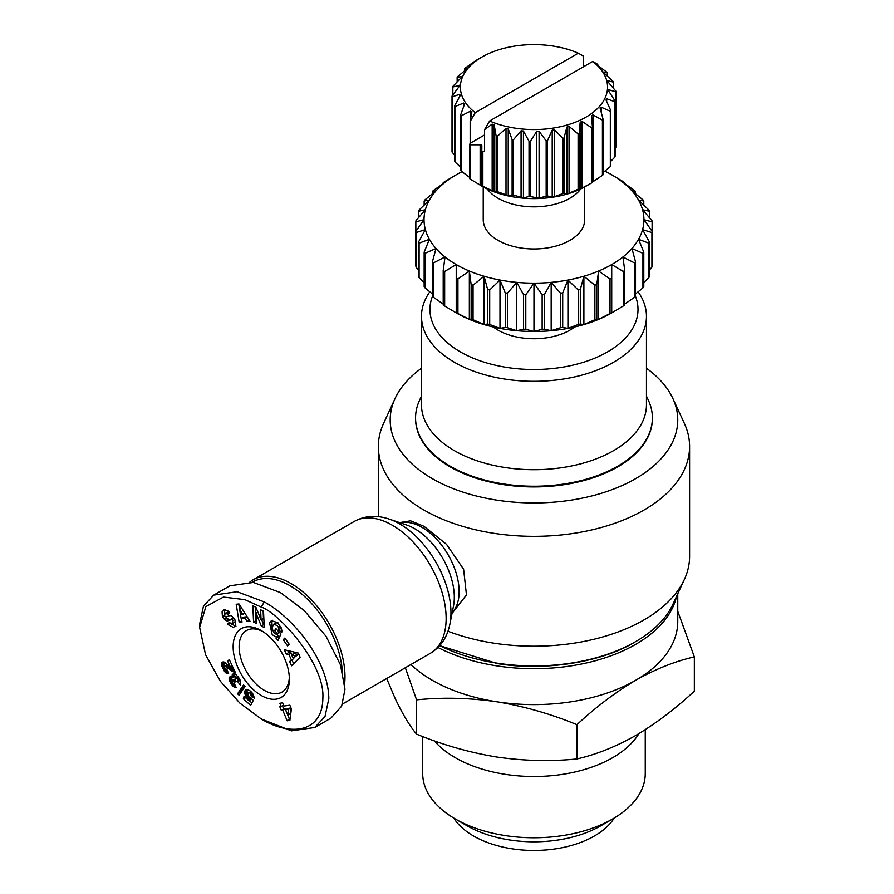 <?xml version="1.0" encoding="UTF-8"?>
<svg xmlns="http://www.w3.org/2000/svg" width="894" height="894" viewBox="0 0 894 894"><rect width="100%" height="100%" fill="white"/><g stroke="black" fill="none" stroke-linecap="round" stroke-linejoin="round"><path stroke-width="1.34" d="M439.669 645.669L497.198 663.549C543.53 671.428 601.148 662.51 634.449 642.317L635.042 641.97M261.26 718.966L239.95 703.198L220.427 681.317L205.575 654.766L199.653 627.454L205.855 606.624L223.444 597.069L244.855 599.65L261.26 607.093C276.916 611.585 325.237 663.024 322.857 698.158C322.51 733.885 289.097 735.963 261.26 718.966L291.433 730.867L314.777 727.47L330.925 718.15L341.642 706.193L344.983 689.274L340.446 664.79L326.064 636.349L304.172 610.49L280.392 592.588L253.382 582.441L229.87 585.816L213.722 595.136L237.066 591.727L264.244 601.908C293.724 617.989 328.377 660.889 328.836 698.594L325.003 716.541L314.777 727.47M199.653 627.454L199.653 624.001L203.474 606.098L213.722 595.136M225.042 609.552L222.092 611.854L224.293 609.764L228.741 611.284L229.713 612.658L227.959 614.39L225.389 613.15L224.562 615.273A1.43 0.827 -120 0 0 226.182 616.882L229.378 615.742A5.342 3.084 60 0 1 231.758 616.134A5.342 3.084 60 0 1 232.295 616.491L235.021 619.978L235.737 624.638L233.569 627.554L227.389 624.247L229.177 622.481L232.004 623.811L232.764 620.727A1.43 0.827 -120 0 0 231.926 619.721A1.43 0.827 -120 0 0 231.3 619.609L228.026 620.782A5.342 3.084 60 0 1 226.048 620.592L222.416 616.704L222.092 611.854M230.16 623.42L235.96 626.169M274.592 633.31L278.704 635.69L276.313 637.064L272.223 634.718L269.541 622.827L271.329 620.771L277.844 622.649L281.912 630.236A6.593 3.811 60 0 1 281.621 632.606L278.738 629.722A2.671 1.542 -120 0 0 278.548 627.521L277.285 625.565L273.687 624.236L271.955 627.856L273.855 632.65L275.967 633.947L277.33 633.522L274.693 630.706L275.743 628.46L280.962 634.025L278.012 640.361L276.09 638.316L276.313 637.064M279.375 632.337L277.33 633.522M276.056 622.872L273.687 624.236L276.067 622.861L278.235 623.062M646.463 368.239A143.789 83.008 180 0 1 672.914 398.579L684.357 423.387A155.623 89.847 180 0 1 689.598 446.508A155.623 89.847 180 0 1 644.015 510.038A155.623 89.847 180 0 1 474.423 529.516A155.623 89.847 180 0 1 378.352 446.508A155.623 89.847 180 0 1 383.593 423.387L395.036 398.579A143.789 83.008 180 0 1 421.487 368.239M447.972 631.242A155.623 89.847 0 0 0 644.015 619.888A155.623 89.847 0 0 0 684.357 579.48A155.623 89.847 0 0 0 689.598 556.359L689.598 446.508M399.584 522.61L410.592 520.822L423.935 526.298L446.508 544.323L463.606 569.232L466.467 594.946L452.029 613.44M439.714 645.613A143.789 83.008 0 0 0 635.645 641.624A143.789 83.008 0 0 0 672.914 604.288L684.357 579.48M672.914 398.579A143.789 83.008 180 0 1 635.645 478.648A143.789 83.008 180 0 1 462.176 491.868A143.789 83.008 180 0 1 395.036 398.579M249.907 582.016A76.124 43.951 60 0 1 253.103 579.837A76.124 43.951 60 0 1 291.165 583.614A76.124 43.951 60 0 1 344.682 683.307M652.385 418.213A118.41 68.369 180 0 1 652.385 418.56A118.41 68.369 180 0 1 579.29 481.721A118.41 68.369 180 0 1 450.241 466.903A118.41 68.369 180 0 1 415.565 418.56A118.41 68.369 180 0 1 415.565 418.213M646.463 396.143L648.295 400.065A118.41 68.369 180 0 1 652.385 417.878A118.41 68.369 180 0 1 579.29 481.028A118.41 68.369 180 0 1 450.241 466.21A118.41 68.369 180 0 1 415.565 417.878A118.41 68.369 180 0 1 419.655 400.065L421.487 396.143M252.276 582.273A74.425 42.968 60 0 1 289.969 585.682A74.425 42.968 60 0 1 342.357 670.992M410.905 664.521A143.789 83.008 0 0 0 432.305 680.3A143.789 83.008 0 0 0 496.762 701.779A143.789 83.008 0 0 0 635.645 680.3A143.789 83.008 0 0 0 677.753 621.598L677.753 593.784M638.137 291.835A112.488 64.949 180 0 1 646.463 316.353L646.463 404.747A112.488 64.949 180 0 1 577.021 464.757A112.488 64.949 180 0 1 454.431 450.677A112.488 64.949 180 0 1 421.487 404.747L421.487 316.353A112.488 64.949 180 0 1 429.813 291.835M646.463 316.353A112.488 64.949 180 0 1 577.021 376.363A112.488 64.949 180 0 1 454.431 362.282A112.488 64.949 180 0 1 421.487 316.353M635.489 296.305A104.028 60.066 180 0 1 584.128 362.07A104.028 60.066 180 0 1 460.41 351.923A104.028 60.066 180 0 1 432.461 296.305M386.689 678.512L395.092 698.326C402.412 713.825 409.575 725.76 416.57 734.142L416.57 699.857C442.709 697.197 469.439 697.834 496.762 701.779C524.074 706.282 550.805 713.915 576.943 724.676C596.086 706.908 615.642 692.124 635.645 680.3C655.637 669.025 675.205 661.225 694.347 656.889L677.753 611.25M574.607 327.003A50.746 29.301 180 0 1 498.092 330.165A50.746 29.301 180 0 1 493.343 327.003M233.882 618.201A1.43 0.827 -120 0 0 233.692 618.235L231.3 619.609M262.791 631.51A35.525 20.506 -120 0 0 246.487 630.538A35.525 20.506 -120 0 0 239.123 646.798A35.525 20.506 -120 0 0 264.244 690.302A35.525 20.506 -120 0 0 282.012 692.068A35.525 20.506 -120 0 0 289.321 677.462M261.26 695.487A39.749 22.953 60 0 1 233.144 646.798A39.749 22.953 60 0 1 261.26 630.572L261.26 630.572A39.749 22.953 60 0 1 289.365 679.261A39.749 22.953 60 0 1 261.26 695.487M434.283 740.824A111.281 64.245 -0 0 0 455.281 757.699A111.281 64.245 -0 0 0 612.658 757.699A111.281 64.245 -0 0 0 638.942 733.605M612.658 818.96L600.701 825.866A94.362 54.478 0 0 1 467.249 825.866L455.281 818.96A111.281 64.245 0 0 0 612.658 818.96A111.281 64.245 0 0 0 645.256 773.522L645.256 729.694M580.72 188.947A50.746 29.301 180 0 1 498.092 198.267A50.746 29.301 180 0 1 487.23 188.947M584.721 186.902L584.721 219.678A50.746 29.301 180 0 1 553.397 246.744A50.746 29.301 180 0 1 498.092 240.397A50.746 29.301 180 0 1 483.229 219.678L483.229 186.902M453.705 818.021A85.422 49.315 0 0 0 473.574 836.024A85.422 49.315 0 0 0 614.245 818.021M481.944 186.175L470.624 179.336L470.624 144.806L480.145 144.806A1.687 0.972 180 0 1 481.844 145.778L481.341 185.84L481.944 186.175A73.587 42.487 0 0 0 586.006 186.175L591.984 182.722A82.047 47.371 0 0 0 592.443 182.465L592.443 127.216L591.437 115.739M591.448 115.941L592.957 114.868L602.422 120.098L602.422 175.347A82.047 47.371 0 0 0 603.126 174.721L603.126 119.472L600.187 108.442L601.271 107.213L610.334 111.314L610.334 166.563A82.047 47.371 0 0 0 610.792 165.859L610.792 110.61L606.031 100.05L606.657 98.709L614.904 101.771L614.904 157.02A82.047 47.371 0 0 0 615.106 156.271L615.106 101.022L608.736 91.143L608.859 89.758L615.932 91.881L615.932 147.13L615.106 148.259M614.904 157.02L610.792 161.322M610.334 166.563L603.126 172.553M602.422 175.347L592.443 182.063M591.526 182.991L580.195 189.092L579.2 188.757L579.2 133.508L580.195 122.232L582.05 121.372L591.526 127.741L591.526 182.991A82.047 47.371 0 0 0 591.984 182.722M578.105 189.159L569.053 193.272L566.919 193.897L563.98 193.316L563.98 138.067L566.919 127.037L569.053 126.412L578.105 133.91L578.105 189.159A82.047 47.371 0 0 0 579.2 188.757M562.762 193.585L554.526 196.646L552.213 197.004L547.452 195.954L547.452 140.716L552.213 130.144L554.526 129.786L562.762 138.335L562.762 193.585A82.047 47.371 0 0 0 563.98 193.316M546.167 196.077L539.093 198.2L530.332 196.557L530.332 141.308L536.702 131.418L539.093 131.351L546.167 140.827L546.167 196.077A82.047 47.371 0 0 0 547.452 195.954M529.036 196.512L523.437 197.876L513.368 195.082L513.368 139.833L521.068 130.803L523.437 131.016L529.036 141.263L529.036 196.512A82.047 47.371 0 0 0 530.332 196.557M512.117 194.892L508.239 195.674L497.31 191.607L497.31 136.357L506.004 128.323L508.239 128.814L512.117 139.643L512.117 194.892A82.047 47.371 0 0 0 513.368 195.082M615.932 91.881A82.047 47.371 0 0 0 615.865 91.132L607.965 81.857L607.786 80.739L613.385 82.092A82.047 47.371 0 0 0 613.049 81.365L603.841 72.839L603.495 72.034L607.361 72.816A82.047 47.371 0 0 0 606.78 72.146L596.622 64.558L596.164 64.044L597.784 64.368L592.688 61.474L489.621 120.981L484.514 129.764L492.158 124.087L494.17 124.836L496.148 136.022L496.148 191.271A82.047 47.371 0 0 0 497.31 191.607M496.148 191.271L494.17 191.696L482.849 186.276L482.849 151.745L484.514 151.544L484.514 129.764M481.844 186.108L481.844 185.807A82.047 47.371 0 0 0 482.849 186.276M578.329 53.182A73.587 42.487 0 0 0 481.944 57.037L481.944 57.037A73.587 42.487 0 0 0 475.262 112.689L578.329 53.182L583.436 56.076L583.436 66.815M475.966 60.49L481.944 57.037L475.966 60.49A82.047 47.371 0 0 0 475.507 60.758L465.528 67.877A82.047 47.371 0 0 0 464.813 68.503L467.841 67.978M467.763 68.134L457.616 76.66A82.047 47.371 0 0 0 457.147 77.365L462.142 76.448M461.907 76.929L453.046 86.204A82.047 47.371 0 0 0 452.845 86.953L459.65 85.478M459.214 86.439L459.214 85.232L459.091 86.606L452.018 96.094A82.047 47.371 0 0 0 452.085 96.843L459.784 94.272L460.153 95.636L454.565 105.883A82.047 47.371 0 0 0 454.901 106.609L463.595 103.045L464.455 104.33L460.578 115.158A82.047 47.371 0 0 0 461.17 115.829L470.49 111.169L471.786 112.32L470.166 121.472L475.262 112.689M459.784 96.306L459.784 94.272L460.153 95.636M464.601 103.615L464.455 104.33M405.351 667.729L416.57 699.857M694.347 656.889L694.347 691.163C675.205 708.931 655.637 723.715 635.645 735.538C615.642 746.803 596.086 754.614 576.943 758.95L576.943 724.676M416.57 734.142C442.709 744.892 469.439 752.524 496.762 757.028C524.074 760.973 550.805 761.61 576.943 758.95M432.428 193.719L432.428 191.417L436.004 190.858A109.951 63.485 0 0 0 429.399 200.055A109.951 63.485 0 0 0 425.376 209.744A109.951 63.485 0 0 0 424.024 219.678A109.951 63.485 0 0 0 425.376 229.602A109.951 63.485 0 0 0 429.399 239.29A109.951 63.485 0 0 0 436.004 248.498A109.951 63.485 0 0 0 445.022 256.991A109.951 63.485 0 0 0 456.231 264.557A109.951 63.485 0 0 0 469.35 271.027A109.951 63.485 0 0 0 484.056 276.235A109.951 63.485 0 0 0 499.992 280.046A109.951 63.485 0 0 0 516.777 282.37A109.951 63.485 0 0 0 533.975 283.152A109.951 63.485 0 0 0 551.173 282.37A109.951 63.485 0 0 0 567.947 280.046A109.951 63.485 0 0 0 583.894 276.235A109.951 63.485 0 0 0 598.6 271.027A109.951 63.485 0 0 0 611.719 264.557L623.286 271.463L623.286 305.994L611.719 312.9A109.951 63.485 180 0 1 598.6 319.37A109.951 63.485 180 0 1 583.894 324.578A109.951 63.485 180 0 1 567.947 328.389A109.951 63.485 180 0 1 551.173 330.713A109.951 63.485 180 0 1 533.975 331.495A109.951 63.485 180 0 1 516.777 330.713A109.951 63.485 180 0 1 499.992 328.389A109.951 63.485 180 0 1 484.056 324.578A109.951 63.485 180 0 1 469.35 319.37A109.951 63.485 180 0 1 456.231 312.9A109.951 63.485 180 0 1 456.219 312.9L444.664 305.994L444.664 271.463A118.41 68.369 180 0 1 443.212 270.491L443.212 305.01A118.41 68.369 0 0 0 444.664 305.994M418.582 270.122L416.023 267.116L416.023 232.585A118.41 68.369 180 0 1 415.844 231.3L415.844 221.857A118.41 68.369 180 0 1 416.023 220.572L425.376 209.744L418.582 211.252A118.41 68.369 180 0 1 419.096 209.989L429.399 200.055L424.158 201.016A118.41 68.369 0 0 1 425.008 199.82L436.004 190.858A109.951 63.485 180 0 1 445.022 182.365L433.601 190.31A118.41 68.369 180 0 0 432.428 191.417M415.844 221.857L424.024 219.678L415.844 231.3L415.844 265.831A118.41 68.369 0 0 0 416.023 267.116M424.158 282.627L419.096 277.699L419.096 243.168A118.41 68.369 180 0 1 418.582 241.916L418.582 276.436A118.41 68.369 0 0 0 419.096 277.699M432.428 293.97L425.008 287.868L425.008 253.337A118.41 68.369 180 0 1 424.158 252.142L424.158 286.672A118.41 68.369 0 0 0 425.008 287.868M443.212 304.094L433.601 297.378L433.601 262.847A118.41 68.369 180 0 1 432.428 261.752L432.428 296.283A118.41 68.369 0 0 0 433.601 297.378M456.231 312.676L456.231 312.676A118.41 68.369 0 0 0 457.929 313.515L457.929 278.984A118.41 68.369 180 0 1 456.231 278.146L456.231 312.676M457.929 278.984L469.35 271.027L471.149 284.527L471.149 319.057L469.35 319.37L457.929 313.515M473.06 285.208L484.056 276.235L487.632 289.488L487.632 324.019L484.056 324.578L473.06 319.739L473.06 285.208A118.41 68.369 180 0 1 471.149 284.527M471.149 319.057A118.41 68.369 0 0 0 473.06 319.739M489.7 289.98L499.992 280.046L505.244 292.897L505.244 327.428L499.992 328.389L489.7 324.511L489.7 289.98A118.41 68.369 180 0 1 487.632 289.488M487.632 324.019A118.41 68.369 0 0 0 489.7 324.511M507.423 293.198L516.777 282.37L523.571 294.685L523.571 329.204L516.777 330.713L507.423 327.729L507.423 293.198A118.41 68.369 180 0 1 505.244 292.897M505.244 327.428A118.41 68.369 0 0 0 507.423 327.729M525.795 294.785L533.975 283.152L542.144 294.785L542.144 329.305L533.975 331.495L525.795 329.305L525.795 294.785A118.41 68.369 180 0 1 523.571 294.685M523.571 329.204A118.41 68.369 0 0 0 525.795 329.305M544.379 294.685L551.173 282.37L560.527 293.198L560.527 327.729L551.173 330.713L544.379 329.204L544.379 294.685A118.41 68.369 180 0 1 542.144 294.785M542.144 329.305A118.41 68.369 0 0 0 544.379 329.204M562.706 292.897L567.947 280.046L578.25 289.98L578.25 324.511L567.947 328.389L562.706 327.428L562.706 292.897A118.41 68.369 180 0 1 560.527 293.198M560.527 327.729A118.41 68.369 0 0 0 562.706 327.428M580.318 289.488L583.894 276.235L594.89 285.208L594.89 319.739L583.894 324.578L580.318 324.019L580.318 289.488A118.41 68.369 180 0 1 578.25 289.98M578.25 324.511A118.41 68.369 0 0 0 580.318 324.019M596.79 284.527L598.6 271.027L610.021 278.984L610.021 313.515L598.6 319.37L596.79 319.057L596.79 284.527A118.41 68.369 180 0 1 594.89 285.208M594.89 319.739A118.41 68.369 0 0 0 596.79 319.057M610.021 313.515A118.41 68.369 0 0 0 611.719 312.676L611.719 278.146A118.41 68.369 180 0 1 610.021 278.984M623.286 305.994A118.41 68.369 0 0 0 624.738 305.01L624.738 270.491A118.41 68.369 180 0 1 623.286 271.463M611.719 264.557L611.719 278.146L611.719 264.557A109.951 63.485 0 0 0 622.928 256.991L634.349 262.847L634.349 297.378L624.738 304.094M634.349 297.378A118.41 68.369 0 0 0 635.511 296.283L635.511 261.752A118.41 68.369 180 0 1 634.349 262.847M624.738 270.491L622.928 256.991A109.951 63.485 0 0 0 631.946 248.498L642.942 253.337L642.942 287.868L635.511 293.97M642.942 287.868A118.41 68.369 0 0 0 643.792 286.672L643.792 252.142A118.41 68.369 180 0 1 642.942 253.337M635.511 261.752L631.946 248.498A109.951 63.485 0 0 0 638.539 239.29L648.843 243.168L648.843 277.699L643.792 282.627M648.843 277.699A118.41 68.369 0 0 0 649.368 276.436L649.368 241.916A118.41 68.369 180 0 1 648.843 243.168M643.792 252.142L638.539 239.29A109.951 63.485 0 0 0 642.574 229.602L651.927 232.585L651.927 267.116L649.368 270.122M651.927 267.116A118.41 68.369 0 0 0 652.106 265.831L652.106 231.3A118.41 68.369 180 0 1 651.927 232.585M252.834 605.741L255.941 607.339L261.07 619.911L260.623 609.764L263.529 611.261L264.255 627.543L261.283 626.001L256.008 613.105L256.477 623.52L253.561 622.023L252.834 605.741M223.668 610.054L224.293 609.764M279.498 632.293L277.285 633.555M245.001 618.112L241.358 618.503L242.028 622.056L239.179 622.358L236.184 604.255L238.989 603.964L249.996 621.218L247.102 621.52L245.001 618.112L247.202 616.849M291.366 659.917L288.918 654.509L286.236 653.983L284.337 649.759L298.227 653.033L300.105 657.191L291.567 665.784L289.622 661.493L293.757 658.532L289.622 661.493M289.22 644.272L287.566 645.893L283.219 639.679L284.862 638.048L289.22 644.272M221.678 663.169L222.751 662.007L224.461 662.152L230.361 666.89L227.367 660.554L229.456 659.951L235.2 672.132L232.015 671.226L224.819 666.008L224.617 668.03L226.931 669.561L228.64 673.685L225.377 672.433L221.656 665.225L221.678 663.169L223.779 661.962M245.112 686.357L239.134 695.23L237.558 693.811L243.559 684.96L245.112 686.357M289.846 705.187L291.399 708.942L289.868 720.396L287.142 720.799L282.761 710.205L281.342 710.417L279.8 706.685L281.208 706.472L279.878 703.254L282.672 702.829L284.013 706.059L289.846 705.187M254.332 698.147L251.125 696.001L250.029 693.118L248.834 692.649L248.163 693.286L248.376 696.258L253.304 700.36L250.644 705.377L243.347 698.806L244.04 696.359L248.99 700.818L249.717 699.41L245.537 695.487L244.677 692.448L245.314 690.213L247.448 689.386L250.242 690.984L253.315 694.582L254.332 698.147M240.296 685.016L237.603 681.485L237.648 678.803L235.491 677.652L234.921 679.474L236.184 681.496L234.485 682.29L233.178 680.658L231.904 680.982L232.786 683.161L234.351 683.53L236.15 687.441L233.569 686.626L229.546 680.725L229.423 677.183L230.82 676.669L232.675 677.775L232.406 674.389L233.882 673.618L235.815 674.21L240.184 680.289L240.296 685.016M261.07 619.911L263.462 618.525L263.138 611.06M255.349 607.037L255.952 620.637L253.561 622.023M257.863 612.044L256.008 613.105M261.618 619.598L263.674 624.627L261.283 626.001M224.483 610.468L224.807 615.329M225.78 616.882L226.852 618.145L224.461 619.531M226.852 618.145L228.439 619.207A5.342 3.084 -120 0 0 230.417 619.408L233.692 618.235M235.368 620.849L234.753 622.157L232.004 623.811M229.534 623.006L227.389 624.247M225.389 613.15L229.065 611.708M272.636 620.313L271.932 621.442L272.145 629.342M278.704 635.69L278.481 636.93L276.09 638.316M278.481 636.93L279.23 637.735M276.738 629.521L274.693 630.706M279.677 632.17L278.358 632.572M278.738 629.722L281.129 628.337A2.671 1.542 -120 0 0 281.264 627.845M281.129 628.337L278.727 629.734M247.146 616.759L243.749 617.117L241.358 618.503M249.359 620.224L247.102 621.52M239.804 610.289L241.57 620.984L239.179 622.358M238.754 603.986L240.665 614.849L244.99 613.385M286.236 653.983L288.628 652.598L291.31 653.123L288.918 654.509M291.31 653.123L292.081 654.81M292.014 660.118L293.634 663.706M287.712 650.553L288.628 652.598M283.219 639.679L285.197 638.539M221.958 662.588L223.064 661.951M223.656 661.94L221.712 663.069M224.025 662.018L221.556 663.773M223.947 662.387L221.544 664.454M223.936 663.069L224.048 663.84L221.656 665.225M224.048 663.84L221.701 665.449M224.092 664.074L224.282 664.745L221.891 666.119M224.282 664.745L224.55 665.482L222.159 666.868M224.338 666.656L222.505 667.717M224.55 665.482L224.774 666.041M224.506 667.729L222.919 668.645M224.595 667.963L223.031 668.868M225.12 668.813L223.478 669.762M225.891 669.394L223.913 670.534M226.573 669.561L224.349 671.204M226.741 669.829L227.143 670.377L224.752 671.763M227.143 670.377L224.807 671.819M227.59 671.159L225.377 672.433M227.869 671.83L225.958 672.936M228.104 672.389L226.54 673.294M228.227 672.679L226.897 673.45M228.383 673.059L227.434 673.618M225.243 666.008L227.635 664.622L224.819 666.008M228.138 664.957L225.88 666.265M228.439 665.248L226.26 666.511M228.909 665.684L226.785 666.913M229.557 666.242L227.434 667.472M230.585 666.768L228.227 668.176M230.618 666.801L228.294 668.254M230.686 666.868L231.434 667.539L229.043 668.913M231.434 667.539L232.127 668.131L229.736 669.517M232.127 668.131L232.775 668.667L230.384 670.053M232.775 668.667L233.368 669.137L230.976 670.511M233.368 669.137L233.915 669.517L231.524 670.902M234.183 669.975L232.015 671.226M234.373 670.366L232.462 671.472M234.563 670.757L232.943 671.696M234.776 671.215L233.535 671.919M234.954 671.595L234.116 672.076M232.228 665.818L230.361 666.89M237.558 693.811L239.95 692.437L240.62 693.029M244.464 685.776L239.95 692.437M282.672 702.829L283.599 705.098L281.208 706.472M282.392 705.791L283.733 709.043L281.342 710.417M283.733 709.043L285.152 708.83L282.761 710.205M285.152 708.83L289.533 719.413L287.142 720.799M251.125 696.001L253.371 694.705M246.319 689.464L245.66 689.844M246.789 689.363L245.314 690.213M247.28 689.375L245.034 690.671M247.392 689.386L244.833 691.207M247.225 689.822L244.721 691.777M247.113 690.403L244.677 692.448M247.068 691.062L247.124 691.766L244.732 693.141M247.124 691.766L247.292 692.504L244.9 693.889M247.292 692.504L247.549 693.263L245.157 694.649M247.549 693.263L245.202 694.761M247.593 693.375L247.929 694.113L245.537 695.487M247.906 695.051L245.951 696.191M248.174 695.834L246.42 696.851M248.599 696.538L246.967 697.476M249.191 697.141L247.571 698.08M249.672 697.454L247.984 698.426M250.745 697.611L248.599 698.851M251.113 697.968L249.102 699.13M251.493 698.382L249.717 699.41M251.773 698.683L248.99 700.818M245.425 697.611L243.347 698.806M249.303 700.639L251.918 702.986M250.834 691.531L248.901 692.649M251.102 691.777L249.448 692.727M251.56 692.247L250.029 693.118M252.052 692.783L250.521 693.666M252.577 693.453L250.912 694.403M252.656 693.565L250.968 694.549M253.047 694.146L251.125 695.264M237.603 681.485L240.251 680.457M233.703 673.64L232.406 674.389M234.317 673.651L232.194 674.869M234.44 673.663L232.172 674.97M234.552 673.674L232.116 675.618M234.507 674.232L234.586 674.981L232.194 676.356M234.586 674.981L232.339 676.892M234.731 675.518L235.066 676.389L232.675 677.775M230.339 676.657L229.423 677.183M230.875 676.68L229.188 677.652M231.412 676.892L229.076 678.244M231.468 676.914L229.076 678.959M231.468 677.574L229.143 679.373M231.535 677.998L231.691 678.624L229.3 680.01M231.691 678.624L231.937 679.339L229.546 680.725M231.937 679.339L232.295 680.122L229.903 681.507M231.904 681.451L230.328 682.357M232.261 682.468L230.853 683.284M232.429 682.703L230.998 683.53M233.122 683.429L231.524 684.346M234.429 683.709L232.06 685.072M234.764 684.424L232.563 685.687M235.055 685.061L233.066 686.212M235.312 685.62L233.569 686.626M235.457 685.921L233.87 686.838M235.692 686.436L234.44 687.151M235.882 686.849L235.01 687.352M234.854 679.116L232.216 680.569M234.865 679.149L232.596 680.468M234.977 679.619L233.178 680.658M235.245 680.189L233.703 681.083M235.714 680.904L234.217 681.764M236.083 681.362L234.485 682.29M237.983 676.412L236.005 677.551M238.206 676.724L236.541 677.697M238.217 676.747L236.564 677.708M238.586 677.306L237.145 678.144M239.011 678.01L237.648 678.803M239.38 678.635L237.96 679.462M239.704 679.261L238.106 680.178M239.804 679.44L238.095 680.423M239.961 679.786L237.949 680.949M294.07 653.659L298.205 654.464L293.143 658.286L295.813 655.85L291.679 655.045L294.07 653.659M287.946 708.406L290.952 707.959L290.17 713.781L287.779 715.155L288.561 709.344L285.555 709.791L287.946 708.406M422.694 736.533L422.694 773.522A111.281 64.245 0 0 0 455.281 818.96L467.249 825.866M461.986 171.693A109.951 63.485 0 0 0 456.231 174.788A109.951 63.485 0 0 0 456.219 174.788A109.951 63.485 0 0 0 445.022 182.365L443.212 182.678L443.212 183.594M649.368 241.916L642.574 229.602A109.951 63.485 0 0 0 643.926 219.678A109.951 63.485 0 0 0 642.574 209.744A109.951 63.485 0 0 0 638.539 200.055A109.951 63.485 0 0 0 631.946 190.858A109.951 63.485 0 0 0 622.928 182.365A109.951 63.485 0 0 0 611.719 174.788L611.719 174.788A109.951 63.485 0 0 0 604.858 171.145M241.671 608.177L239.626 609.362L242.855 614.614M298.205 654.464L295.813 655.85M291.679 655.045L293.143 658.286M290.952 707.959L288.561 709.344M285.555 709.791L287.779 715.155M652.106 221.857L652.106 231.3L643.926 219.678L652.106 221.857A118.41 68.369 180 0 0 651.927 220.572L642.574 209.744L649.368 211.252A118.41 68.369 180 0 0 648.843 209.989L638.539 200.055L643.792 201.016A118.41 68.369 180 0 0 642.942 199.82L631.946 190.858L635.511 191.417A118.41 68.369 180 0 0 634.349 190.31L622.928 182.365L624.738 182.678L624.738 183.594M611.719 174.788L623.286 181.694A118.41 68.369 180 0 1 624.738 182.678M456.231 264.557L456.231 278.146L456.231 264.557L444.664 271.463M433.601 262.847L445.022 256.991L443.212 270.491M425.008 253.337L436.004 248.498L432.428 261.752M419.096 243.168L429.399 239.29L424.158 252.142M416.023 232.585L425.376 229.602L418.582 241.916M456.231 174.788L444.664 181.694A118.41 68.369 0 0 0 443.212 182.678M424.158 205.061L424.158 201.016M418.582 217.566L418.582 211.252M484.514 134.972L470.166 143.263L469.808 144.225L469.808 178.755A82.047 47.371 0 0 0 470.624 179.336M470.49 178.018L461.17 171.067L461.17 115.829M460.578 115.158L460.578 170.408A82.047 47.371 0 0 0 461.17 171.067M460.578 167.156L454.901 161.859L454.901 106.609M454.565 105.883L454.565 161.132A82.047 47.371 0 0 0 454.901 161.859M454.565 155.042L452.085 152.092L452.085 96.843M452.018 96.094L452.018 151.343A82.047 47.371 0 0 0 452.085 152.092M481.844 151.276A82.047 47.371 0 0 0 482.849 151.745M469.808 144.225A82.047 47.371 0 0 0 470.624 144.806M470.166 143.263L470.166 121.472M496.148 136.022A82.047 47.371 0 0 0 497.31 136.357M512.117 139.643A82.047 47.371 0 0 0 513.368 139.833M529.036 141.263A82.047 47.371 0 0 0 530.332 141.308M469.35 271.027L469.35 319.37M452.845 94.954L452.845 86.953M546.167 140.827A82.047 47.371 0 0 0 547.452 140.716M484.056 276.235L484.056 324.578M499.992 280.046L499.992 328.389M457.147 81.902L457.147 77.365M562.762 138.335A82.047 47.371 0 0 0 563.98 138.067M516.777 282.37L516.777 330.713M635.511 191.417L635.511 193.719M464.813 70.66L464.813 68.503M578.105 133.91A82.047 47.371 0 0 0 579.2 133.508M533.975 283.152L533.975 331.495M643.792 201.016L643.792 205.061M551.173 282.37L551.173 330.713M591.526 127.741A82.047 47.371 0 0 0 592.443 127.216M649.368 211.252L649.368 217.566M567.947 280.046L567.947 328.389M583.894 276.235L583.894 324.578M602.422 120.098A82.047 47.371 0 0 0 603.126 119.472M600.187 108.442L600.109 107.883M598.6 271.027L598.6 319.37M610.334 111.314A82.047 47.371 0 0 0 610.792 110.61M606.031 100.05L606.657 98.709L606.657 101.402M614.904 101.771A82.047 47.371 0 0 0 615.106 101.022M608.3 90.07L608.859 89.758L608.859 91.333M613.385 82.092L613.385 88.182M607.361 72.816L607.361 76.068M597.784 65.441L597.784 64.368M489.621 120.981A73.587 42.487 0 0 0 586.006 117.125A73.587 42.487 0 0 0 592.688 61.474M389.315 519.123A72.559 41.895 60 0 1 399.663 523.884A72.559 41.895 60 0 1 449.906 624.079C447.235 637.277 440.72 647.01 430.372 653.29A76.124 43.951 60 0 0 442.038 592.286A76.124 43.951 60 0 0 392.31 525.214A76.124 43.951 60 0 0 354.259 521.437C364.875 515.614 376.564 514.843 389.315 519.123L406.725 525.035A55.998 32.329 60 0 1 414.704 528.712A55.998 32.329 60 0 1 453.493 606.054L449.906 624.079M437.959 647.479A143.789 83.008 0 0 0 635.645 644.384A143.789 83.008 0 0 0 676.557 596.387M264.244 601.908L261.26 607.093M224.617 615.553L222.461 616.793M400.478 522.912A52.444 30.273 60 0 1 422.057 527.382A52.444 30.273 60 0 1 455.035 569.657A52.444 30.273 60 0 1 452.208 612.524M228.439 619.207L226.048 620.592M230.417 619.408L228.026 620.782M232.764 620.727L234.787 619.553M229.926 623.476L227.724 624.738M229.68 612.614L227.579 613.832M280.604 626.336L278.548 627.521M480.145 185.136L480.145 144.806M492.158 124.087L492.158 190.936M494.17 124.836L494.17 191.696M470.49 119.64L470.49 111.169M506.004 128.323L506.004 195.171M508.239 128.814L508.239 195.674M463.595 106.688L463.595 103.045M521.068 130.803L521.068 197.652M523.437 131.016L523.437 197.876M536.702 131.418L536.702 198.267M539.093 131.351L539.093 198.2M552.213 130.144L552.213 197.004M554.526 129.786L554.526 196.646M566.919 127.037L566.919 193.897M569.053 126.412L569.053 193.272M580.195 122.232L580.195 189.092M582.05 121.372L582.05 188.221M592.957 114.868L592.957 181.728M601.271 107.213L601.271 112.465M342.558 703.98L430.372 653.29M652.385 418.56L652.385 417.878M378.352 446.508L378.352 516.654M253.103 579.837L354.259 521.437M415.565 418.56L415.565 417.878"/></g></svg>
